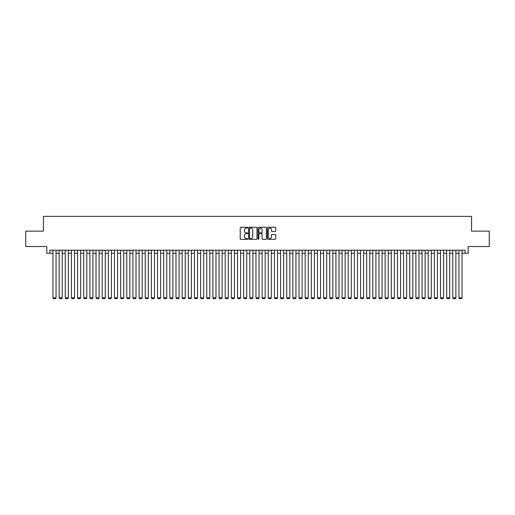 <?xml version="1.0" encoding="UTF-8"?>
<svg xmlns="http://www.w3.org/2000/svg" width="515" height="515" viewBox="0 0 515 515"><rect width="100%" height="100%" fill="white"/><g stroke="black" fill="none" stroke-linecap="round" stroke-linejoin="round"><path stroke-width="0.77" d="M247.657 227.682A0.425 0.425 0 0 0 247.239 227.257L240.82 227.257A0.605 0.605 0 0 0 240.215 227.862L240.215 238.728A0.605 0.605 0 0 0 240.82 239.333L247.239 239.333A0.425 0.425 0 0 0 247.657 238.909A0.425 0.425 0 0 0 247.239 238.49L246.408 238.49A1.931 1.931 0 0 1 244.471 236.552L244.471 235.651A1.931 1.931 0 0 1 246.408 233.72L247.239 233.72A0.425 0.425 0 0 0 247.657 233.295A0.425 0.425 0 0 0 247.239 232.87L246.408 232.87A1.931 1.931 0 0 1 244.471 230.939L244.471 230.031A1.931 1.931 0 0 1 246.408 228.1L247.239 228.1A0.425 0.425 0 0 0 247.657 227.682M275.145 231.512A0.605 0.605 0 0 0 275.75 230.907L275.75 227.862A0.605 0.605 0 0 0 275.145 227.257L268.019 227.257A0.605 0.605 0 0 0 267.42 227.862L267.42 238.728A0.605 0.605 0 0 0 268.019 239.333L275.145 239.333A0.605 0.605 0 0 0 275.75 238.728L275.75 235.046A0.605 0.605 0 0 0 275.145 234.441L272.094 234.441A0.605 0.605 0 0 0 271.495 235.046L271.495 236.874A1.616 1.616 0 0 1 269.879 238.49A1.616 1.616 0 0 1 268.264 236.874L268.264 229.716A1.616 1.616 0 0 1 269.879 228.1A1.616 1.616 0 0 1 271.495 229.716L271.495 230.907A0.605 0.605 0 0 0 272.094 231.512L275.145 231.512M49.891 253.283L49.891 250.213L465.109 250.213L465.109 253.283L468.18 253.283L468.18 246.518L489.25 246.518L489.25 231.145L471.566 231.145L471.566 216.377L43.434 216.377L43.434 231.145L25.75 231.145L25.75 246.518L46.82 246.518L46.82 253.283L52.968 253.283M256.972 227.862A0.605 0.605 0 0 0 256.367 227.257L249.241 227.257A0.605 0.605 0 0 0 248.642 227.862L248.642 238.728A0.605 0.605 0 0 0 249.241 239.333L256.367 239.333A0.605 0.605 0 0 0 256.972 238.728L256.972 227.862M258.633 227.257L265.759 227.257A0.605 0.605 0 0 1 266.358 227.862L266.358 238.728A0.605 0.605 0 0 1 265.759 239.333L262.708 239.333A0.605 0.605 0 0 1 262.103 238.728L262.103 234.319A0.605 0.605 0 0 0 261.498 233.72L259.476 233.72A0.605 0.605 0 0 0 258.871 234.319L258.871 238.909A0.425 0.425 0 0 1 258.453 239.333A0.425 0.425 0 0 1 258.028 238.909L258.028 227.862A0.605 0.605 0 0 1 258.633 227.257M56.045 253.283L59.122 253.283M62.199 253.283L65.27 253.283M68.347 253.283L71.424 253.283M74.501 253.283L77.572 253.283M80.649 253.283L83.726 253.283M86.803 253.283L89.88 253.283M92.951 253.283L96.028 253.283M99.105 253.283L102.182 253.283M105.253 253.283L108.33 253.283M111.407 253.283L114.485 253.283M117.555 253.283L120.632 253.283M123.709 253.283L126.787 253.283M129.864 253.283L132.934 253.283M136.012 253.283L139.089 253.283M142.166 253.283L145.236 253.283M148.314 253.283L151.391 253.283M154.468 253.283L157.538 253.283M160.616 253.283L163.693 253.283M166.77 253.283L169.847 253.283M172.918 253.283L175.995 253.283M179.072 253.283L182.149 253.283M185.22 253.283L188.297 253.283M191.374 253.283L194.451 253.283M197.522 253.283L200.599 253.283M203.676 253.283L206.753 253.283M209.83 253.283L212.901 253.283M215.978 253.283L219.055 253.283M222.132 253.283L225.203 253.283M228.28 253.283L231.357 253.283M234.434 253.283L237.505 253.283M240.582 253.283L243.659 253.283M246.737 253.283L249.814 253.283M252.884 253.283L255.961 253.283M259.039 253.283L262.116 253.283M265.186 253.283L268.264 253.283M271.341 253.283L274.418 253.283M277.495 253.283L280.566 253.283M283.643 253.283L286.72 253.283M289.797 253.283L292.868 253.283M295.945 253.283L299.022 253.283M302.099 253.283L305.17 253.283M308.247 253.283L311.324 253.283M314.401 253.283L317.478 253.283M320.549 253.283L323.626 253.283M326.703 253.283L329.78 253.283M332.851 253.283L335.928 253.283M339.005 253.283L342.082 253.283M345.153 253.283L348.23 253.283M351.307 253.283L354.384 253.283M357.462 253.283L360.532 253.283M363.609 253.283L366.686 253.283M369.764 253.283L372.834 253.283M375.911 253.283L378.989 253.283M382.066 253.283L385.136 253.283M388.213 253.283L391.291 253.283M394.368 253.283L397.445 253.283M400.516 253.283L403.593 253.283M406.67 253.283L409.747 253.283M412.818 253.283L415.895 253.283M418.972 253.283L422.049 253.283M425.12 253.283L428.197 253.283M431.274 253.283L434.351 253.283M437.428 253.283L440.499 253.283M443.576 253.283L446.653 253.283M449.73 253.283L452.801 253.283M455.878 253.283L458.955 253.283M462.032 253.283L465.109 253.283M249.91 228.1A0.425 0.425 0 0 0 249.485 228.525L249.485 238.065A0.425 0.425 0 0 0 249.91 238.49L250.786 238.49A1.931 1.931 0 0 0 252.717 236.552L252.717 230.031A1.931 1.931 0 0 0 250.786 228.1L249.91 228.1M262.103 229.748A1.616 1.616 0 0 0 260.487 228.132A1.616 1.616 0 0 0 258.871 229.748L258.871 232.265A0.605 0.605 0 0 0 259.476 232.87L261.498 232.87A0.605 0.605 0 0 0 262.103 232.265L262.103 229.748M56.045 250.213L56.045 297.825L52.968 297.825L52.968 250.213M56.045 297.825L55.581 298.623L53.431 298.623L52.968 297.825M62.199 250.213L62.199 297.825L59.122 297.825L59.122 250.213M62.199 297.825L61.736 298.623L59.579 298.623L59.122 297.825M68.347 250.213L68.347 297.825L65.27 297.825L65.27 250.213M68.347 297.825L67.883 298.623L65.733 298.623L65.27 297.825M74.501 250.213L74.501 297.825L71.424 297.825L71.424 250.213M74.501 297.825L74.038 298.623L71.888 298.623L71.424 297.825M80.649 250.213L80.649 297.825L77.572 297.825L77.572 250.213M80.649 297.825L80.192 298.623L78.035 298.623L77.572 297.825M86.803 250.213L86.803 297.825L83.726 297.825L83.726 250.213M86.803 297.825L86.34 298.623L84.19 298.623L83.726 297.825M92.951 250.213L92.951 297.825L89.88 297.825L89.88 250.213M92.951 297.825L92.494 298.623L90.337 298.623L89.88 297.825M99.105 250.213L99.105 297.825L96.028 297.825L96.028 250.213M99.105 297.825L98.642 298.623L96.492 298.623L96.028 297.825M105.253 250.213L105.253 297.825L102.182 297.825L102.182 250.213M105.253 297.825L104.796 298.623L102.64 298.623L102.182 297.825M111.407 250.213L111.407 297.825L108.33 297.825L108.33 250.213M111.407 297.825L110.944 298.623L108.794 298.623L108.33 297.825M117.555 250.213L117.555 297.825L114.485 297.825L114.485 250.213M117.555 297.825L117.098 298.623L114.942 298.623L114.485 297.825M123.709 250.213L123.709 297.825L120.632 297.825L120.632 250.213M123.709 297.825L123.246 298.623L121.096 298.623L120.632 297.825M129.864 250.213L129.864 297.825L126.787 297.825L126.787 250.213M129.864 297.825L129.4 298.623L127.244 298.623L126.787 297.825M136.012 250.213L136.012 297.825L132.934 297.825L132.934 250.213M136.012 297.825L135.548 298.623L133.398 298.623L132.934 297.825M142.166 250.213L142.166 297.825L139.089 297.825L139.089 250.213M142.166 297.825L141.702 298.623L139.552 298.623L139.089 297.825M148.314 250.213L148.314 297.825L145.236 297.825L145.236 250.213M148.314 297.825L147.85 298.623L145.7 298.623L145.236 297.825M154.468 250.213L154.468 297.825L151.391 297.825L151.391 250.213M154.468 297.825L154.004 298.623L151.854 298.623L151.391 297.825M160.616 250.213L160.616 297.825L157.538 297.825L157.538 250.213M160.616 297.825L160.159 298.623L158.002 298.623L157.538 297.825M166.77 250.213L166.77 297.825L163.693 297.825L163.693 250.213M166.77 297.825L166.306 298.623L164.156 298.623L163.693 297.825M172.918 250.213L172.918 297.825L169.847 297.825L169.847 250.213M172.918 297.825L172.461 298.623L170.304 298.623L169.847 297.825M179.072 250.213L179.072 297.825L175.995 297.825L175.995 250.213M179.072 297.825L178.608 298.623L176.458 298.623L175.995 297.825M185.22 250.213L185.22 297.825L182.149 297.825L182.149 250.213M185.22 297.825L184.763 298.623L182.606 298.623L182.149 297.825M191.374 250.213L191.374 297.825L188.297 297.825L188.297 250.213M191.374 297.825L190.911 298.623L188.76 298.623L188.297 297.825M197.522 250.213L197.522 297.825L194.451 297.825L194.451 250.213M197.522 297.825L197.065 298.623L194.908 298.623L194.451 297.825M203.676 250.213L203.676 297.825L200.599 297.825L200.599 250.213M203.676 297.825L203.213 298.623L201.062 298.623L200.599 297.825M209.83 250.213L209.83 297.825L206.753 297.825L206.753 250.213M209.83 297.825L209.367 298.623L207.21 298.623L206.753 297.825M215.978 250.213L215.978 297.825L212.901 297.825L212.901 250.213M215.978 297.825L215.515 298.623L213.365 298.623L212.901 297.825M222.132 250.213L222.132 297.825L219.055 297.825L219.055 250.213M222.132 297.825L221.669 298.623L219.519 298.623L219.055 297.825M228.28 250.213L228.28 297.825L225.203 297.825L225.203 250.213M228.28 297.825L227.823 298.623L225.667 298.623L225.203 297.825M234.434 250.213L234.434 297.825L231.357 297.825L231.357 250.213M234.434 297.825L233.971 298.623L231.821 298.623L231.357 297.825M240.582 250.213L240.582 297.825L237.505 297.825L237.505 250.213M240.582 297.825L240.125 298.623L237.969 298.623L237.505 297.825M246.737 250.213L246.737 297.825L243.659 297.825L243.659 250.213M246.737 297.825L246.273 298.623L244.123 298.623L243.659 297.825M252.884 250.213L252.884 297.825L249.814 297.825L249.814 250.213M252.884 297.825L252.427 298.623L250.271 298.623L249.814 297.825M259.039 250.213L259.039 297.825L255.961 297.825L255.961 250.213M259.039 297.825L258.575 298.623L256.425 298.623L255.961 297.825M265.186 250.213L265.186 297.825L262.116 297.825L262.116 250.213M265.186 297.825L264.729 298.623L262.573 298.623L262.116 297.825M271.341 250.213L271.341 297.825L268.264 297.825L268.264 250.213M271.341 297.825L270.877 298.623L268.727 298.623L268.264 297.825M277.495 250.213L277.495 297.825L274.418 297.825L274.418 250.213M277.495 297.825L277.031 298.623L274.875 298.623L274.418 297.825M283.643 250.213L283.643 297.825L280.566 297.825L280.566 250.213M283.643 297.825L283.179 298.623L281.029 298.623L280.566 297.825M289.797 250.213L289.797 297.825L286.72 297.825L286.72 250.213M289.797 297.825L289.333 298.623L287.177 298.623L286.72 297.825M295.945 250.213L295.945 297.825L292.868 297.825L292.868 250.213M295.945 297.825L295.481 298.623L293.331 298.623L292.868 297.825M302.099 250.213L302.099 297.825L299.022 297.825L299.022 250.213M302.099 297.825L301.636 298.623L299.485 298.623L299.022 297.825M308.247 250.213L308.247 297.825L305.17 297.825L305.17 250.213M308.247 297.825L307.79 298.623L305.633 298.623L305.17 297.825M314.401 250.213L314.401 297.825L311.324 297.825L311.324 250.213M314.401 297.825L313.938 298.623L311.787 298.623L311.324 297.825M320.549 250.213L320.549 297.825L317.478 297.825L317.478 250.213M320.549 297.825L320.092 298.623L317.935 298.623L317.478 297.825M326.703 250.213L326.703 297.825L323.626 297.825L323.626 250.213M326.703 297.825L326.24 298.623L324.09 298.623L323.626 297.825M332.851 250.213L332.851 297.825L329.78 297.825L329.78 250.213M332.851 297.825L332.394 298.623L330.237 298.623L329.78 297.825M339.005 250.213L339.005 297.825L335.928 297.825L335.928 250.213M339.005 297.825L338.542 298.623L336.392 298.623L335.928 297.825M345.153 250.213L345.153 297.825L342.082 297.825L342.082 250.213M345.153 297.825L344.696 298.623L342.539 298.623L342.082 297.825M351.307 250.213L351.307 297.825L348.23 297.825L348.23 250.213M351.307 297.825L350.844 298.623L348.694 298.623L348.23 297.825M357.462 250.213L357.462 297.825L354.384 297.825L354.384 250.213M357.462 297.825L356.998 298.623L354.841 298.623L354.384 297.825M363.609 250.213L363.609 297.825L360.532 297.825L360.532 250.213M363.609 297.825L363.146 298.623L360.996 298.623L360.532 297.825M369.764 250.213L369.764 297.825L366.686 297.825L366.686 250.213M369.764 297.825L369.3 298.623L367.15 298.623L366.686 297.825M375.911 250.213L375.911 297.825L372.834 297.825L372.834 250.213M375.911 297.825L375.448 298.623L373.298 298.623L372.834 297.825M382.066 250.213L382.066 297.825L378.989 297.825L378.989 250.213M382.066 297.825L381.602 298.623L379.452 298.623L378.989 297.825M388.213 250.213L388.213 297.825L385.136 297.825L385.136 250.213M388.213 297.825L387.756 298.623L385.6 298.623L385.136 297.825M394.368 250.213L394.368 297.825L391.291 297.825L391.291 250.213M394.368 297.825L393.904 298.623L391.754 298.623L391.291 297.825M400.516 250.213L400.516 297.825L397.445 297.825L397.445 250.213M400.516 297.825L400.058 298.623L397.902 298.623L397.445 297.825M406.67 250.213L406.67 297.825L403.593 297.825L403.593 250.213M406.67 297.825L406.206 298.623L404.056 298.623L403.593 297.825M412.818 250.213L412.818 297.825L409.747 297.825L409.747 250.213M412.818 297.825L412.361 298.623L410.204 298.623L409.747 297.825M418.972 250.213L418.972 297.825L415.895 297.825L415.895 250.213M418.972 297.825L418.508 298.623L416.358 298.623L415.895 297.825M425.12 250.213L425.12 297.825L422.049 297.825L422.049 250.213M425.12 297.825L424.663 298.623L422.506 298.623L422.049 297.825M431.274 250.213L431.274 297.825L428.197 297.825L428.197 250.213M431.274 297.825L430.81 298.623L428.66 298.623L428.197 297.825M437.428 250.213L437.428 297.825L434.351 297.825L434.351 250.213M437.428 297.825L436.965 298.623L434.808 298.623L434.351 297.825M443.576 250.213L443.576 297.825L440.499 297.825L440.499 250.213M443.576 297.825L443.112 298.623L440.962 298.623L440.499 297.825M449.73 250.213L449.73 297.825L446.653 297.825L446.653 250.213M449.73 297.825L449.267 298.623L447.117 298.623L446.653 297.825M455.878 250.213L455.878 297.825L452.801 297.825L452.801 250.213M455.878 297.825L455.421 298.623L453.264 298.623L452.801 297.825M462.032 250.213L462.032 297.825L458.955 297.825L458.955 250.213M462.032 297.825L461.569 298.623L459.419 298.623L458.955 297.825"/></g></svg>
